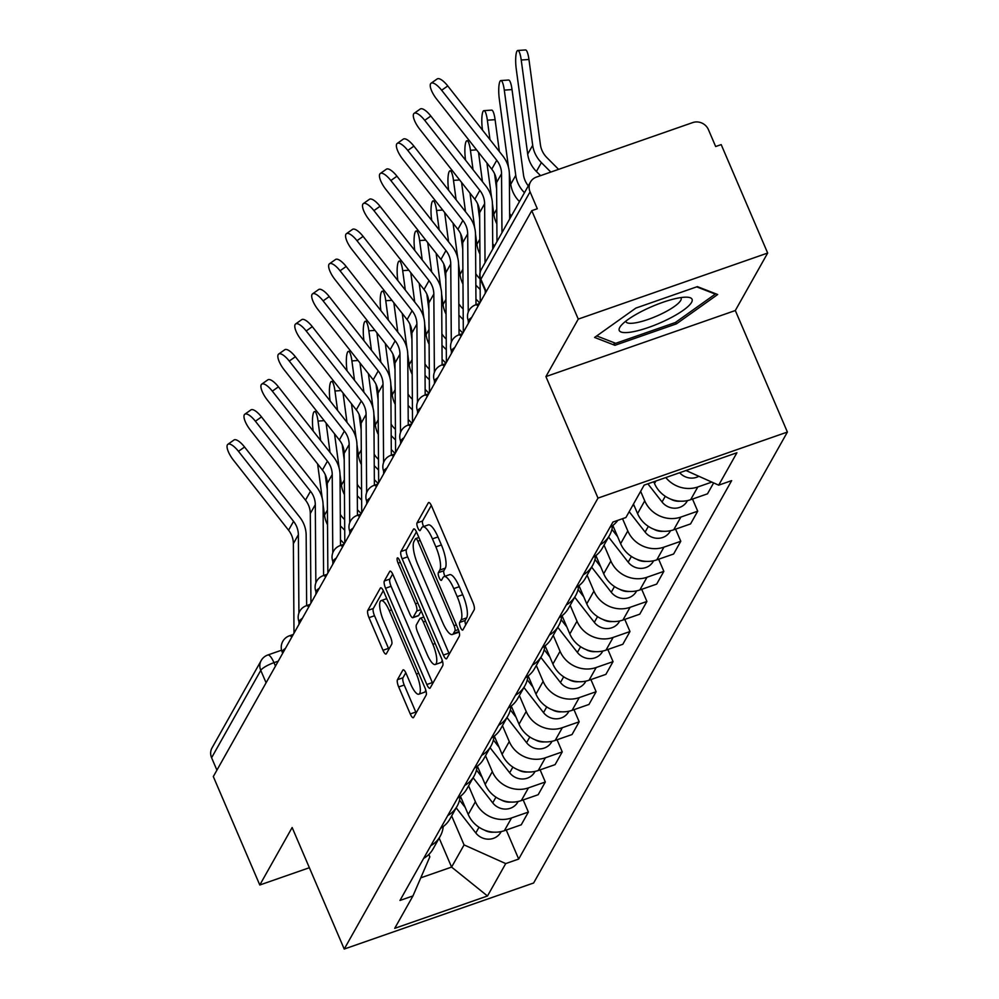 <?xml version="1.0" encoding="UTF-8"?>
<svg xmlns="http://www.w3.org/2000/svg" width="999" height="999" viewBox="0 0 999 999"><rect width="100%" height="100%" fill="white"/><g stroke="black" fill="none" stroke-linecap="round" stroke-linejoin="round"><path stroke-width="1.5" d="M460.514 627.484A4.183 1.174 -109.2 0 0 462.637 630.107A4.183 1.174 -109.2 0 0 462.874 629.894L474.188 609.79A5.982 1.673 -109.2 0 0 472.964 602.547L431.693 506.256A5.982 1.673 -109.2 0 0 428.658 502.509A5.982 1.673 -109.2 0 0 428.334 502.809L417.02 522.914A4.183 1.174 -109.2 0 0 417.882 527.984A4.183 1.174 -109.2 0 0 420.005 530.619A4.183 1.174 -109.2 0 0 420.229 530.407L421.69 527.809A19.143 5.37 -109.2 0 1 422.727 526.848A19.143 5.37 -109.2 0 1 432.442 538.861L435.876 546.89A19.143 5.37 -109.2 0 1 439.797 570.067L438.336 572.664A4.183 1.174 -109.2 0 0 439.198 577.734A4.183 1.174 -109.2 0 0 441.321 580.357A4.183 1.174 -109.2 0 0 441.546 580.157L443.007 577.547A19.143 5.37 -109.2 0 1 444.043 576.598A19.143 5.37 -109.2 0 1 453.758 588.611L457.192 596.628A19.143 5.37 -109.2 0 1 461.126 619.805L459.665 622.414A4.183 1.174 -109.2 0 0 460.514 627.484M431.306 505.419L422.54 520.991A4.183 1.174 -109.2 0 0 423.401 526.061A4.183 1.174 -109.2 0 0 423.613 526.535M422.727 526.848L428.246 524.925A19.143 5.37 -109.2 0 1 437.962 536.938L441.396 544.967A19.143 5.37 -109.2 0 1 445.329 568.131L443.856 570.741A4.183 1.174 -109.2 0 0 444.717 575.811A4.183 1.174 -109.2 0 0 444.93 576.286M397.452 679.707A5.982 1.673 -109.2 0 0 398.688 686.95L410.264 713.96A5.982 1.673 -109.2 0 0 413.299 717.707A5.982 1.673 -109.2 0 0 413.623 717.419L426.186 695.079A5.982 1.673 -109.2 0 0 424.962 687.836L383.691 591.545A5.982 1.673 -109.2 0 0 380.656 587.799A5.982 1.673 -109.2 0 0 380.344 588.099L367.769 610.439A5.982 1.673 -109.2 0 0 368.993 617.669L382.979 650.299A5.982 1.673 -109.2 0 0 386.014 654.058A5.982 1.673 -109.2 0 0 386.338 653.758L391.72 644.205A5.982 1.673 -109.2 0 0 390.484 636.962L383.554 620.779A15.996 4.495 -109.2 0 1 381.131 600.611A15.996 4.495 -109.2 0 1 389.26 610.651L416.421 674.038A15.996 4.495 -109.2 0 1 418.843 694.205A15.996 4.495 -109.2 0 1 410.726 684.165L406.193 673.601A5.982 1.673 -109.2 0 0 403.159 669.842A5.982 1.673 -109.2 0 0 402.834 670.142L397.452 679.707L402.984 677.772A5.982 1.673 -109.2 0 0 404.208 685.014L415.784 712.037A5.982 1.673 -109.2 0 0 416.171 712.874M545.916 376.586L735.314 310.527L767.669 253.047L578.259 319.106L545.916 376.586L598.001 498.101L344.23 949.05L292.145 827.522L259.79 885.002L213.311 776.56L531.78 210.664L537.3 208.741L530.069 191.845L480.894 279.221A12.188 2.81 156.8 0 0 480.731 280.17L485.901 292.195M578.259 319.106L531.78 210.664M443.394 655.082A5.982 1.673 -109.2 0 0 446.428 658.828A5.982 1.673 -109.2 0 0 446.753 658.541L459.328 636.201A5.982 1.673 -109.2 0 0 458.104 628.958L416.833 532.667A5.982 1.673 -109.2 0 0 413.798 528.921A5.982 1.673 -109.2 0 0 413.474 529.22L400.899 551.548A5.982 1.673 -109.2 0 0 402.135 558.791L443.394 655.082L448.913 653.159A5.982 1.673 -109.2 0 0 449.3 653.995M442.757 665.634L430.182 687.974A5.982 1.673 -109.2 0 1 429.857 688.274A5.982 1.673 -109.2 0 1 426.823 684.515L385.564 588.236A5.982 1.673 -109.2 0 1 384.34 580.993L389.71 571.428A5.982 1.673 -109.2 0 1 390.035 571.141A5.982 1.673 -109.2 0 1 393.069 574.887L409.815 613.935A5.982 1.673 -109.2 0 0 412.849 617.694A5.982 1.673 -109.2 0 0 413.161 617.394L416.733 611.051A5.982 1.673 -109.2 0 0 415.509 603.808L398.089 563.161A4.183 1.174 -109.2 0 1 397.452 557.879A4.183 1.174 -109.2 0 1 399.575 560.501L441.533 658.391A5.982 1.673 -109.2 0 1 442.757 665.634M767.669 253.047L721.191 144.605L715.659 146.528L708.428 129.633A12.188 11.351 29.4 0 0 692.707 122.59L536.438 177.085A12.188 11.351 29.4 0 0 530.481 182.018A12.188 11.351 29.4 0 0 530.069 191.845M735.314 310.527L787.399 432.055L533.628 882.991L344.23 949.05M259.79 885.002L309.365 867.719M216.92 770.154L211.601 757.741A12.188 11.351 -150.6 0 1 212.025 747.914L261.189 660.539A12.188 11.351 29.4 0 0 260.764 670.366L211.601 757.741M653.758 481.768L654.495 483.491A28.034 26.111 29.4 0 0 690.646 499.7L697.801 486.975A28.034 26.111 -150.6 0 1 665.796 477.559M697.801 486.975L711.825 482.092M609.914 527.41A28.034 26.111 29.4 0 0 617.819 520.342M690.646 499.7L707.479 493.831L713.636 482.904M612.549 525.686A28.034 26.111 -150.6 0 1 609.515 535.402A28.034 26.111 -150.6 0 1 600.149 544.767M692.519 499.05L697.714 511.188L680.868 517.07A28.034 26.111 -150.6 0 1 644.73 500.861L640.646 491.333M592.981 557.492A28.034 26.111 29.4 0 0 602.347 548.126L609.515 535.402M633.478 504.058L637.562 513.586A28.034 26.111 29.4 0 0 673.713 529.795L690.546 523.926L697.714 511.188M595.616 555.769A28.034 26.111 -150.6 0 1 592.582 565.484A28.034 26.111 -150.6 0 1 583.216 574.85M675.586 529.145L680.781 541.283L663.935 547.152A28.034 26.111 -150.6 0 1 627.797 530.944L622.539 518.693M576.048 587.587A28.034 26.111 29.4 0 0 585.414 578.221L592.582 565.484M612.837 525.474L620.629 543.668A28.034 26.111 29.4 0 0 656.78 559.877L673.613 554.008L680.781 541.283M578.683 585.864A28.034 26.111 -150.6 0 1 575.649 595.579A28.034 26.111 -150.6 0 1 566.283 604.944M658.653 559.228L663.848 571.366L647.002 577.247A28.034 26.111 -150.6 0 1 610.864 561.038L604.045 545.129M559.115 617.669A28.034 26.111 29.4 0 0 568.481 608.304L575.649 595.579M595.904 555.556L603.696 573.763A28.034 26.111 29.4 0 0 639.847 589.972L656.68 584.103L663.848 571.366M561.75 615.946A28.034 26.111 -150.6 0 1 558.716 625.661A28.034 26.111 -150.6 0 1 549.35 635.027M641.72 589.323L646.915 601.46L630.069 607.33A28.034 26.111 -150.6 0 1 593.93 591.121L587.112 575.212M542.182 647.764A28.034 26.111 29.4 0 0 551.548 638.398L558.716 625.661M578.97 585.651L586.763 603.846A28.034 26.111 29.4 0 0 622.914 620.054L639.747 614.185L646.915 601.46M544.817 646.041A28.034 26.111 -150.6 0 1 541.783 655.756A28.034 26.111 -150.6 0 1 532.417 665.122M624.787 619.405L629.982 631.543L613.136 637.424A28.034 26.111 -150.6 0 1 576.997 621.216L570.179 605.307M525.249 677.846A28.034 26.111 29.4 0 0 534.627 668.481L541.783 655.756M562.037 615.734L569.83 633.94A28.034 26.111 29.4 0 0 605.981 650.149L622.814 644.28L629.982 631.543M527.897 676.123A28.034 26.111 -150.6 0 1 524.85 685.838A28.034 26.111 -150.6 0 1 515.484 695.204M607.854 649.5L613.049 661.638L596.203 667.507A28.034 26.111 -150.6 0 1 560.064 651.298L553.246 635.389M508.316 707.941A28.034 26.111 29.4 0 0 517.694 698.576L524.85 685.838M545.104 645.829L552.897 664.023A28.034 26.111 29.4 0 0 589.048 680.232L605.881 674.362L613.049 661.638M510.964 706.218A28.034 26.111 -150.6 0 1 507.917 715.933A28.034 26.111 -150.6 0 1 498.551 725.299M590.921 679.582L596.116 691.72L579.27 697.602A28.034 26.111 -150.6 0 1 543.131 681.393L536.313 665.484M491.383 738.024A28.034 26.111 29.4 0 0 500.761 728.658L507.917 715.933M528.171 675.911L535.963 694.118A28.034 26.111 29.4 0 0 572.115 710.326L588.96 704.457L596.116 691.72M494.03 736.3A28.034 26.111 -150.6 0 1 490.984 746.016A28.034 26.111 -150.6 0 1 481.618 755.381M573.988 709.677L579.183 721.815L562.337 727.684A28.034 26.111 -150.6 0 1 526.198 711.475L519.38 695.566M474.45 768.119A28.034 26.111 29.4 0 0 483.828 758.753L490.984 746.016M511.238 706.006L519.03 724.2A28.034 26.111 29.4 0 0 555.182 740.409L572.027 734.54L579.183 721.815M477.097 766.395A28.034 26.111 -150.6 0 1 474.05 776.111A28.034 26.111 -150.6 0 1 464.685 785.476M557.055 739.76L562.25 751.897L545.404 757.779A28.034 26.111 -150.6 0 1 509.265 741.57L502.447 725.661M457.517 798.201A28.034 26.111 29.4 0 0 466.895 788.835L474.05 776.111M494.305 736.088L502.097 754.295A28.034 26.111 29.4 0 0 538.249 770.504L555.094 764.635L562.25 751.897M460.164 796.478A28.034 26.111 -150.6 0 1 457.117 806.193A28.034 26.111 -150.6 0 1 447.752 815.559M540.122 769.854L545.317 781.992L528.483 787.861A28.034 26.111 -150.6 0 1 492.332 771.653L485.514 755.744M440.584 828.296A28.034 26.111 29.4 0 0 449.962 818.93L457.117 806.193M477.372 766.183L485.164 784.377A28.034 26.111 29.4 0 0 521.316 800.586L538.161 794.717L545.317 781.992M443.231 826.573A28.034 26.111 -150.6 0 1 440.184 836.288A28.034 26.111 -150.6 0 1 430.819 845.654M523.189 799.937L528.384 812.075L511.55 817.944A28.034 26.111 -150.6 0 1 475.399 801.747L468.581 785.838M423.651 858.378A28.034 26.111 29.4 0 0 433.029 849.013L440.184 836.288M460.439 796.265L468.231 814.472A28.034 26.111 29.4 0 0 504.383 830.681L521.228 824.812L528.384 812.075M420.766 877.834L451.585 867.095L464.073 844.904L505.719 863.586L487.487 895.991L394.717 928.346L412.949 895.941L399.975 900.461L612.936 522.04L625.911 517.519L644.143 485.114L736.912 452.759L718.681 485.164L686.013 470.517M505.719 863.586L518.693 859.053L731.655 480.631L718.681 485.164M598.001 498.101L787.399 432.055M676.435 323.851L717.669 294.518L697.377 286.626L635.851 308.092L594.605 337.437L614.897 345.317L676.435 323.851L675.736 322.24M439.16 838.099L451.585 867.095L487.487 895.991M428.821 854.495L429.832 856.855L412.949 895.941M464.073 844.904L451.648 815.921M506.256 830.032L518.693 859.053M613.711 342.532L614.897 345.317M465.746 624.8A4.183 1.174 -109.2 0 1 465.184 620.491L466.645 617.882A19.143 5.37 -109.2 0 0 462.724 594.705L457.192 596.628M444.043 576.598L449.562 574.675A19.143 5.37 -109.2 0 1 459.278 586.688L462.724 594.705M416.446 531.818L406.418 549.625A5.982 1.673 -109.2 0 0 407.654 556.868L448.913 653.159M454.945 630.794A4.183 1.174 -109.2 0 0 454.083 625.724L417.857 541.208A4.183 1.174 -109.2 0 0 415.734 538.573A4.183 1.174 -109.2 0 0 415.509 538.786L413.961 541.533A19.143 5.37 -109.2 0 0 417.894 564.71L442.657 622.477A19.143 5.37 -109.2 0 0 452.36 634.49A19.143 5.37 -109.2 0 0 453.396 633.528L454.945 630.794L458.366 629.595M452.36 634.49L457.892 632.567A19.143 5.37 -109.2 0 0 458.916 631.605L453.396 633.528M392.682 574.038L389.86 579.07A5.982 1.673 -109.2 0 0 391.084 586.313L432.355 682.592A5.982 1.673 -109.2 0 0 432.742 683.441M417.932 615.734A5.982 1.673 -109.2 0 0 418.369 615.759A5.982 1.673 -109.2 0 0 418.693 615.471L421.216 610.988M427.172 654.457A15.996 4.495 -109.2 0 0 435.289 664.497A15.996 4.495 -109.2 0 0 432.879 644.33L423.301 621.99A5.982 1.673 -109.2 0 0 420.267 618.244A5.982 1.673 -109.2 0 0 419.942 618.543L416.371 624.887A5.982 1.673 -109.2 0 0 417.607 632.117L427.172 654.457M435.289 664.497L440.821 662.574A15.996 4.495 -109.2 0 0 442.182 660.127M405.806 672.752L402.984 677.772M418.843 694.205L424.363 692.282A15.996 4.495 -109.2 0 0 425.724 689.897M386.738 598.651A15.996 4.495 -109.2 0 0 386.663 598.676L381.131 600.611M383.304 590.696L373.289 608.503A5.982 1.673 -109.2 0 0 374.513 615.746L388.499 648.376A5.982 1.673 -109.2 0 0 388.886 649.225M517.794 50.474L525.524 49.95A14.011 2.922 86.2 0 1 528.958 59.49L521.228 60.015A14.011 2.922 -93.8 0 0 517.794 50.474A14.011 2.922 -93.8 0 0 516.233 68.894L527.697 154.133A30.47 28.384 -150.6 0 0 536.401 171.478L540.559 175.649M679.67 472.727A15.235 14.198 29.4 0 0 698.863 476.273M558.591 169.368L546.853 157.58A22.54 21.004 -150.6 0 1 540.422 144.743L528.958 59.49M550.811 172.078L541.396 162.6A30.47 28.384 -150.6 0 1 532.692 145.267L521.228 60.015M441.658 90.26A14.011 4.658 -125.2 0 0 431.081 83.242A14.011 4.658 -125.2 0 0 436.663 99.126L491.758 169.156L496.753 160.29L441.658 90.26L447.764 85.951A14.011 4.658 54.8 0 0 437.187 78.933L431.081 83.242M501.973 232.68L501.548 173.689A22.54 21.004 29.4 0 0 496.753 160.29M496.978 241.558L496.565 182.555A22.54 21.004 29.4 0 0 491.758 169.156M509.665 219.018L509.353 174.088A30.47 28.384 29.4 0 0 502.859 155.981L447.764 85.951M500.861 80.557L508.591 80.032A14.011 2.922 86.2 0 1 512.025 89.585L504.295 90.11A14.011 2.922 -93.8 0 0 500.861 80.557A14.011 2.922 -93.8 0 0 499.3 98.976L508.516 167.47M647.876 483.816L662.05 501.985A15.235 14.198 29.4 0 0 687.112 501.223L687.462 500.599M670.616 499.088A15.235 14.198 29.4 0 0 680.157 501.186M528.321 185.876A22.54 21.004 -150.6 0 1 523.488 174.837L512.025 89.585M515.759 175.349L510.764 184.228A30.47 28.384 -150.6 0 0 519.468 201.561L524.463 192.695A30.47 28.384 -150.6 0 1 515.759 175.349L504.295 90.11M510.764 184.228L509.34 173.639M483.928 110.652L491.658 110.127A14.011 2.922 86.2 0 1 495.092 119.668L487.362 120.192A14.011 2.922 -93.8 0 0 483.928 110.652A14.011 2.922 -93.8 0 0 482.367 129.071L482.517 130.12M633.104 504.732L634.577 506.605M629.195 511.675L645.117 532.08A15.235 14.198 29.4 0 0 670.179 531.318L670.529 530.681M653.683 529.17A15.235 14.198 29.4 0 0 663.224 531.281M511.388 215.959A22.54 21.004 -150.6 0 1 509.627 213.486M499.375 151.561L495.092 119.668M496.603 188.936L494.567 173.739M489.972 139.61L487.362 120.192M496.853 223.863A30.47 28.384 -150.6 0 1 493.831 214.31L492.407 203.721M491.583 197.565L486.938 163.037M643.831 310.289A39.61 9.128 156.8 0 0 621.003 325.662A39.61 9.128 156.8 0 0 629.87 332.267A39.61 9.128 156.8 0 0 667.507 319.48A39.61 9.128 156.8 0 0 687.387 297.215A39.61 9.128 156.8 0 0 643.831 310.289M625.849 321.141A29.982 6.918 156.8 0 0 625.986 321.728A29.982 6.918 156.8 0 0 662.499 313.399A29.982 6.918 156.8 0 0 681.106 298.102A29.982 6.918 156.8 0 0 680.769 297.602M715.034 293.494L715.284 294.093L675.336 322.527L615.709 343.319L596.715 335.939M696.703 286.863L715.284 294.093M424.725 120.342A14.011 4.658 -125.2 0 0 414.148 113.324A14.011 4.658 -125.2 0 0 419.73 129.221L474.825 199.251L479.82 190.372L424.725 120.342L430.831 116.034A14.011 4.658 54.8 0 0 420.254 109.016L414.148 113.324M485.252 293.331L485.239 290.659M485.039 262.774L484.615 203.771A22.54 21.004 29.4 0 0 479.82 190.372M480.257 302.21L480.094 278.221M480.057 272.665L479.632 212.65A22.54 21.004 29.4 0 0 474.825 199.251M492.732 249.101L492.42 204.183A30.47 28.384 29.4 0 0 485.926 186.076L430.831 116.034M407.792 150.437A14.011 4.658 -125.2 0 0 397.215 143.419A14.011 4.658 -125.2 0 0 402.797 159.303L457.892 229.333L462.887 220.467L407.792 150.437L413.898 146.129A14.011 4.658 54.8 0 0 403.321 139.111L397.215 143.419M468.319 323.426L468.306 320.729M468.244 312.138L467.682 233.866A22.54 21.004 29.4 0 0 462.887 220.467M463.324 332.292L462.699 242.732A22.54 21.004 29.4 0 0 457.892 229.333M475.986 304.732L475.487 234.266A30.47 28.384 29.4 0 0 468.993 216.159L413.898 146.129M473.039 169.693L470.429 150.287A14.011 2.922 -93.8 0 0 466.995 140.734A14.011 2.922 -93.8 0 0 465.434 159.153L465.584 160.215M611.925 529.358L617.644 536.688M608.591 537.05L628.184 562.162A15.235 14.198 29.4 0 0 653.246 561.401L653.596 560.776M636.75 559.265A15.235 14.198 29.4 0 0 646.291 561.363M494.455 246.054A22.54 21.004 -150.6 0 1 492.694 243.569M482.442 181.656L478.509 152.31M479.67 219.031L477.634 203.821M479.92 253.958A30.47 28.384 -150.6 0 1 476.898 244.405L475.474 233.816M474.65 227.647L470.005 193.119M456.106 199.788L453.496 180.369A14.011 2.922 -93.8 0 0 450.062 170.829A14.011 2.922 -93.8 0 0 448.501 189.248L448.651 190.297M594.992 559.452L600.711 566.783M591.658 567.132L611.251 592.257A15.235 14.198 29.4 0 0 636.313 591.495L636.663 590.859M619.817 589.348A15.235 14.198 29.4 0 0 629.358 591.458M480.094 278.908L479.133 277.934A22.54 21.004 -150.6 0 1 475.761 273.664M465.509 211.738L461.575 182.405M462.737 249.113L460.701 233.916M462.987 284.041A30.47 28.384 -150.6 0 1 459.965 274.488L458.541 263.898M457.717 257.742L453.071 223.214M479.807 303.022L475.936 299.138M480.169 289.51L475.836 285.152M439.173 229.87L436.563 210.464A14.011 2.922 -93.8 0 0 433.129 200.911A14.011 2.922 -93.8 0 0 431.568 219.33L431.718 220.392M578.059 589.535L583.778 596.865M574.725 597.227L594.318 622.34A15.235 14.198 29.4 0 0 619.38 621.578L619.73 620.953M602.884 619.442A15.235 14.198 29.4 0 0 612.424 621.54M463.161 308.991L462.2 308.017A22.54 21.004 -150.6 0 1 458.828 303.746M448.576 241.833L444.642 212.487M445.804 279.208L443.768 263.998M446.053 314.136A30.47 28.384 -150.6 0 1 443.032 304.583L441.608 293.993M440.784 287.824L436.138 253.296M462.874 333.117L459.003 329.233M463.236 319.593L458.916 315.247M390.859 180.519A14.011 4.658 -125.2 0 0 380.282 173.501A14.011 4.658 -125.2 0 0 385.864 189.398L440.959 259.428L445.954 250.549L390.859 180.519L396.965 176.211A14.011 4.658 54.8 0 0 386.388 169.193L380.282 173.501M451.386 353.509L451.373 350.811M451.311 342.22L450.749 263.948A22.54 21.004 29.4 0 0 445.954 250.549M446.391 362.387L445.766 272.827A22.54 21.004 29.4 0 0 440.959 259.428M459.053 334.827L458.553 264.36A30.47 28.384 29.4 0 0 452.06 246.254L396.965 176.211M373.926 210.614A14.011 4.658 -125.2 0 0 363.349 203.596A14.011 4.658 -125.2 0 0 368.931 219.48L424.026 289.51L429.021 280.644L373.926 210.614L380.032 206.306A14.011 4.658 54.8 0 0 369.455 199.288L363.349 203.596M434.453 383.604L434.44 380.906M434.378 372.315L433.828 294.043A22.54 21.004 29.4 0 0 429.021 280.644M429.458 392.47L428.833 302.909A22.54 21.004 29.4 0 0 424.026 289.51M442.12 364.91L441.62 294.443A30.47 28.384 29.4 0 0 435.127 276.336L380.032 206.306M356.993 240.697A14.011 4.658 -125.2 0 0 346.416 233.679A14.011 4.658 -125.2 0 0 351.998 249.575L407.093 319.605L412.088 310.726L356.993 240.697L363.099 236.388A14.011 4.658 54.8 0 0 352.522 229.37L346.416 233.679M417.52 413.686L417.507 410.989M417.445 402.397L416.895 324.126A22.54 21.004 29.4 0 0 412.088 310.726M412.525 422.565L411.9 333.004A22.54 21.004 29.4 0 0 407.093 319.605M425.187 395.005L424.687 324.538A30.47 28.384 29.4 0 0 418.194 306.431L363.099 236.388M422.24 259.965L419.63 240.547A14.011 2.922 -93.8 0 0 416.196 231.006A14.011 2.922 -93.8 0 0 414.635 249.425L414.785 250.474M561.126 619.63L566.845 626.96M557.792 627.31L577.385 652.434A15.235 14.198 29.4 0 0 602.447 651.673L602.797 651.036M585.951 649.525A15.235 14.198 29.4 0 0 595.491 651.635M446.228 339.086L445.267 338.112A22.54 21.004 -150.6 0 1 441.895 333.841M431.643 271.915L427.709 242.582M428.871 309.29L426.835 294.093M429.12 344.218A30.47 28.384 -150.6 0 1 426.098 334.665L424.675 324.076M423.851 317.919L419.205 283.391M445.941 363.199L442.07 359.315M446.303 349.687L441.983 345.329M340.06 270.791A14.011 4.658 -125.2 0 0 329.483 263.773A14.011 4.658 -125.2 0 0 335.065 279.658L390.159 349.687L395.154 340.821L340.06 270.791L346.166 266.483A14.011 4.658 54.8 0 0 335.589 259.465L329.483 263.773M400.587 443.781L400.574 441.083M400.512 432.492L399.962 354.22A22.54 21.004 29.4 0 0 395.154 340.821M395.592 452.647L394.967 363.087A22.54 21.004 29.4 0 0 390.159 349.687M408.254 425.087L407.754 354.62A30.47 28.384 29.4 0 0 401.261 336.513L346.166 266.483M405.307 290.047L402.697 270.642A14.011 2.922 -93.8 0 0 399.263 261.089A14.011 2.922 -93.8 0 0 397.702 279.508L397.852 280.569M544.193 649.712L549.912 657.042M540.859 657.404L560.451 682.517A15.235 14.198 29.4 0 0 585.514 681.755L585.864 681.131M569.018 679.62A15.235 14.198 29.4 0 0 578.558 681.718M429.295 369.168L428.334 368.194A22.54 21.004 -150.6 0 1 424.962 363.923M414.71 302.01L410.776 272.665M411.938 339.385L409.902 324.176M412.187 374.313A30.47 28.384 -150.6 0 1 409.165 364.76L407.742 354.17M406.918 348.002L402.272 313.474M429.008 393.294L425.137 389.41M429.37 379.77L425.05 375.424M323.127 300.874A14.011 4.658 -125.2 0 0 312.55 293.856A14.011 4.658 -125.2 0 0 318.132 309.752L373.226 379.782L378.221 370.904L323.127 300.874L329.233 296.566A14.011 4.658 54.8 0 0 318.656 289.548L312.55 293.856M383.653 473.863L383.641 471.166M383.579 462.574L383.029 384.303A22.54 21.004 29.4 0 0 378.221 370.904M378.658 482.742L378.034 393.181A22.54 21.004 29.4 0 0 373.226 379.782M391.321 455.182L390.821 384.715A30.47 28.384 29.4 0 0 384.328 366.608L329.233 296.566M388.374 320.142L385.764 300.724A14.011 2.922 -93.8 0 0 382.33 291.184A14.011 2.922 -93.8 0 0 380.769 309.603L380.919 310.652M527.26 679.807L532.979 687.137M523.926 687.487L543.518 712.612A15.235 14.198 29.4 0 0 568.581 711.85L568.931 711.213M552.085 709.702A15.235 14.198 29.4 0 0 561.625 711.812M412.362 399.263L411.401 398.289A22.54 21.004 -150.6 0 1 408.029 394.018M397.789 332.093L393.843 302.759M395.005 369.468L392.969 354.27M395.254 404.395A30.47 28.384 -150.6 0 1 392.232 394.842L390.809 384.253M389.985 378.097L385.339 343.569M412.075 423.376L408.204 419.493M412.437 409.865L408.116 405.507M306.193 330.969A14.011 4.658 -125.2 0 0 295.617 323.951A14.011 4.658 -125.2 0 0 301.198 339.835L356.293 409.865L361.288 400.999L306.193 330.969L312.3 326.661A14.011 4.658 54.8 0 0 301.723 319.643L295.617 323.951M366.72 503.958L366.708 501.261M366.645 492.669L366.096 414.398A22.54 21.004 29.4 0 0 361.288 400.999M361.725 512.824L361.101 423.264A22.54 21.004 29.4 0 0 356.293 409.865M374.388 485.264L373.888 414.797A30.47 28.384 29.4 0 0 367.395 396.69L312.3 326.661M371.441 350.224L368.831 330.819A14.011 2.922 -93.8 0 0 365.397 321.266A14.011 2.922 -93.8 0 0 363.836 339.685L363.986 340.746M510.327 709.889L516.046 717.22M506.993 717.582L526.585 742.694A15.235 14.198 29.4 0 0 551.648 741.932L551.997 741.308M535.152 739.797A15.235 14.198 29.4 0 0 544.692 741.895M395.429 429.345L394.468 428.371A22.54 21.004 -150.6 0 1 391.096 424.1M380.856 362.187L376.91 332.842M378.072 399.563L376.036 384.353M378.321 434.49A30.47 28.384 -150.6 0 1 375.299 424.937L373.876 414.348M373.052 408.179L368.406 373.651M395.142 453.471L391.271 449.587M395.504 439.947L391.183 435.601M289.26 361.051A14.011 4.658 -125.2 0 0 278.684 354.033A14.011 4.658 -125.2 0 0 284.265 369.93L339.36 439.96L344.355 431.081L289.26 361.051L295.367 356.743A14.011 4.658 54.8 0 0 284.79 349.725L278.684 354.033M349.787 534.04L349.775 531.343M349.712 522.752L349.163 444.48A22.54 21.004 29.4 0 0 344.355 431.081M344.805 542.919L344.168 453.359A22.54 21.004 29.4 0 0 339.36 439.96M357.455 515.359L356.955 444.892A30.47 28.384 29.4 0 0 350.462 426.785L295.367 356.743M354.508 380.319L351.898 360.901A14.011 2.922 -93.8 0 0 348.464 351.361A14.011 2.922 -93.8 0 0 346.903 369.78L347.053 370.829M493.394 739.984L499.113 747.314M490.059 747.664L509.665 772.789A15.235 14.198 29.4 0 0 534.715 772.027L535.064 771.39M518.219 769.879A15.235 14.198 29.4 0 0 527.759 771.99M378.496 459.44L377.535 458.466A22.54 21.004 -150.6 0 1 374.163 454.195M363.923 392.27L359.977 362.937M361.139 429.645L359.103 414.448M361.388 464.572A30.47 28.384 -150.6 0 1 358.366 455.02L356.943 444.43M356.119 438.274L351.473 403.746M378.209 483.553L374.35 479.67M378.571 470.042L374.25 465.684M272.327 391.146A14.011 4.658 -125.2 0 0 261.75 384.128A14.011 4.658 -125.2 0 0 267.332 400.012L322.427 470.042L327.422 461.176L272.327 391.146L278.434 386.838A14.011 4.658 54.8 0 0 267.857 379.82L261.75 384.128M332.854 564.135L332.842 561.438M332.779 552.847L332.23 474.575A22.54 21.004 29.4 0 0 327.422 461.176M327.872 573.001L327.235 483.441A22.54 21.004 29.4 0 0 322.427 470.042M340.522 545.442L340.022 474.975A30.47 28.384 29.4 0 0 333.529 456.868L278.434 386.838M337.575 410.402L334.965 390.996A14.011 2.922 -93.8 0 0 331.531 381.443A14.011 2.922 -93.8 0 0 329.97 399.862L330.12 400.924M476.461 770.067L482.18 777.397M473.126 777.759L492.732 802.871A15.235 14.198 29.4 0 0 517.782 802.11L518.131 801.485M501.286 799.974A15.235 14.198 29.4 0 0 510.826 802.072M361.563 489.522L360.602 488.548A22.54 21.004 -150.6 0 1 357.23 484.278M346.99 422.365L343.044 393.019M344.205 459.74L342.17 444.53M344.455 494.667A30.47 28.384 -150.6 0 1 341.433 485.114L340.01 474.525M339.185 468.356L334.54 433.828M361.276 513.648L357.417 509.765M361.638 500.124L357.317 495.779M255.394 421.228A14.011 4.658 -125.2 0 0 244.817 414.21A14.011 4.658 -125.2 0 0 250.399 430.107L305.494 500.137L310.489 491.258L255.394 421.228L261.501 416.92A14.011 4.658 54.8 0 0 250.924 409.902L244.817 414.21M315.921 594.218L315.909 591.52M315.846 582.929L315.297 504.657A22.54 21.004 29.4 0 0 310.489 491.258M310.939 603.096L310.302 513.536A22.54 21.004 29.4 0 0 305.494 500.137M323.589 575.536L323.089 505.069A30.47 28.384 29.4 0 0 316.596 486.963L261.501 416.92M320.642 440.497L318.032 421.079A14.011 2.922 -93.8 0 0 314.598 411.538A14.011 2.922 -93.8 0 0 313.037 429.957L313.187 431.006M459.528 800.162L465.247 807.492M456.193 807.841L475.799 832.966A15.235 14.198 29.4 0 0 500.849 832.204L501.211 831.568M484.353 830.057A15.235 14.198 29.4 0 0 493.893 832.167M344.63 519.617L343.668 518.643A22.54 21.004 -150.6 0 1 340.297 514.373M330.057 452.447L326.111 423.114M327.272 489.822L325.237 474.625M327.522 524.75A30.47 28.384 -150.6 0 1 324.5 515.197L323.077 504.607M322.252 498.451L317.607 463.923M344.343 543.731L340.484 539.847M344.705 530.219L340.384 525.861M238.461 451.323A14.011 4.658 -125.2 0 0 227.884 444.305A14.011 4.658 -125.2 0 0 233.466 460.189L288.561 530.219L293.556 521.353L238.461 451.323L244.568 447.015A14.011 4.658 54.8 0 0 233.991 439.997L227.884 444.305M298.988 624.313L298.976 621.615M298.913 613.024L298.364 534.752A22.54 21.004 29.4 0 0 293.556 521.353M294.006 633.179L293.369 543.618A22.54 21.004 29.4 0 0 288.561 530.219M306.656 605.619L306.156 535.152A30.47 28.384 29.4 0 0 299.663 517.045L244.568 447.015M278.246 661.163L273.976 662.662A12.188 2.81 156.8 0 0 260.764 670.366L266.084 682.779M275.462 666.121L273.976 662.662A12.188 3.422 70.8 0 0 267.794 655.007A12.188 12.188 0 0 0 261.189 660.539M521.316 800.586L528.483 787.861M538.249 770.504L545.404 757.779M555.182 740.409L562.337 727.684M572.115 710.326L579.27 697.602M589.048 680.232L596.203 667.507M605.981 650.149L613.136 637.424M622.914 620.054L630.069 607.33M639.847 589.972L647.002 577.247M656.78 559.877L663.935 547.152M673.713 529.795L680.868 517.07M504.383 830.681L511.55 817.944M468.231 814.472L475.399 801.747M485.164 784.377L492.332 771.653M502.097 754.295L509.265 741.57M519.03 724.2L526.198 711.475M535.963 694.118L543.131 681.393M552.897 664.023L560.064 651.298M569.83 633.94L576.997 621.216M586.763 603.846L593.93 591.121M603.696 573.763L610.864 561.038M620.629 543.668L627.797 530.944M637.562 513.586L644.73 500.861M654.495 483.491L655.893 481.019M471.715 317.395A12.188 2.81 156.8 0 0 468.469 321.154L468.968 322.29M479.545 303.496L475.661 304.845A12.188 3.422 70.8 0 1 478.071 306.094M454.782 347.49A12.188 2.81 156.8 0 0 451.548 351.236L452.035 352.372M437.849 377.572A12.188 2.81 156.8 0 0 434.615 381.331L435.102 382.467M420.916 407.667A12.188 2.81 156.8 0 0 417.682 411.413L418.169 412.55M403.983 437.749A12.188 2.81 156.8 0 0 400.749 441.508L401.236 442.644M387.05 467.844A12.188 2.81 156.8 0 0 383.816 471.59L384.303 472.727M370.117 497.927A12.188 2.81 156.8 0 0 366.883 501.685L367.37 502.822M353.184 528.021A12.188 2.81 156.8 0 0 349.95 531.768L350.437 532.904M336.251 558.104A12.188 2.81 156.8 0 0 333.017 561.863L333.504 562.999M319.318 588.199A12.188 2.81 156.8 0 0 316.084 591.945L316.571 593.081M302.385 618.281A12.188 2.81 156.8 0 0 299.151 622.04L299.638 623.176M285.452 648.376A12.188 2.81 156.8 0 0 282.218 652.122L282.705 653.259M462.612 333.579L458.728 334.927A12.188 3.422 70.8 0 1 461.138 336.188M445.679 363.673L441.795 365.022A12.188 3.422 70.8 0 1 444.205 366.271M428.746 393.756L424.862 395.104A12.188 3.422 70.8 0 1 427.272 396.366M411.813 423.851L407.929 425.199A12.188 3.422 70.8 0 1 410.339 426.448M394.88 453.933L390.996 455.282A12.188 3.422 70.8 0 1 393.406 456.543M377.947 484.028L374.063 485.377A12.188 3.422 70.8 0 1 376.473 486.625M361.014 514.11L357.13 515.459A12.188 3.422 70.8 0 1 359.54 516.72M344.081 544.205L340.197 545.554A12.188 3.422 70.8 0 1 342.607 546.803M327.148 574.288L323.264 575.636A12.188 3.422 70.8 0 1 325.674 576.898M310.214 604.383L306.331 605.731A12.188 3.422 70.8 0 1 308.741 606.98M293.281 634.465L289.398 635.814A12.188 3.422 70.8 0 1 291.808 637.075M486.213 291.633L480.894 279.221A12.188 11.351 29.4 0 1 481.318 269.38A12.188 12.188 0 0 0 480.731 280.17M466.645 617.882L461.126 619.805M459.278 586.688L453.758 588.611M443.856 570.741L438.336 572.664M445.329 568.131L439.797 570.067M441.396 544.967L435.876 546.89M437.962 536.938L432.442 538.861M422.54 520.991L417.02 522.914M429.095 502.534L428.334 502.809M465.184 620.491L459.665 622.414M407.654 556.868L402.135 558.791M406.418 549.625L400.899 551.548M414.235 528.946L413.474 529.22M456.368 624.924L454.083 625.724M420.142 540.409L417.857 541.208M432.355 682.592L426.823 684.515M391.084 586.313L385.564 588.236M389.86 579.07L384.34 580.993M390.472 571.166L389.71 571.428M418.693 615.471L413.161 617.394M420.654 609.677L416.733 611.051M417.794 603.009L415.509 603.808M400.374 562.362L398.089 563.161M435.164 643.531L432.879 644.33M425.586 621.203L423.301 621.99M403.596 669.879L402.834 670.142M418.706 673.239L416.421 674.038M391.546 609.852L389.26 610.651M388.499 648.376L382.979 650.299M374.513 615.746L368.993 617.669M373.289 608.503L367.769 610.439M381.106 587.824L380.344 588.099M415.784 712.037L410.264 713.96M404.208 685.014L398.688 686.95M532.692 145.267L527.697 154.133M541.396 162.6L536.401 171.478M496.565 182.555L501.548 173.689M665.272 496.278L662.05 501.985M648.339 526.373L645.117 532.08M496.753 209.128L493.831 214.31M479.632 212.65L484.615 203.771M462.699 242.732L467.682 233.866M476.585 149.862L470.429 150.287M631.405 556.455L628.184 562.162M479.82 239.223L476.898 244.405M459.652 179.957L453.496 180.369M614.472 586.55L611.251 592.257M462.887 269.305L459.965 274.488M442.719 210.04L436.563 210.464M597.539 616.633L594.318 622.34M445.954 299.4L443.032 304.583M445.766 272.827L450.749 263.948M428.833 302.909L433.828 294.043M411.9 333.004L416.895 324.126M425.786 240.135L419.63 240.547M580.606 646.728L577.385 652.434M429.021 329.483L426.098 334.665M394.967 363.087L399.962 354.22M408.853 270.217L402.697 270.642M563.673 676.81L560.451 682.517M412.088 359.578L409.165 364.76M378.034 393.181L383.029 384.303M391.92 300.312L385.764 300.724M546.74 706.905L543.518 712.612M395.154 389.66L392.232 394.842M361.101 423.264L366.096 414.398M374.987 330.394L368.831 330.819M529.807 736.987L526.585 742.694M378.221 419.755L375.299 424.937M344.168 453.359L349.163 444.48M358.054 360.489L351.898 360.901M512.874 767.082L509.665 772.789M361.288 449.837L358.366 455.02M327.235 483.441L332.23 474.575M341.121 390.572L334.965 390.996M495.941 797.165L492.732 802.871M344.355 479.932L341.433 485.114M310.302 513.536L315.297 504.657M324.188 420.666L318.032 421.079M479.008 827.259L475.799 832.966M327.422 510.014L324.5 515.197M293.369 543.618L298.364 534.752M475.661 304.845A12.188 12.188 0 0 0 468.469 321.154M458.728 334.927A12.188 12.188 0 0 0 451.548 351.236M441.795 365.022A12.188 12.188 0 0 0 434.615 381.331M424.862 395.104A12.188 12.188 0 0 0 417.682 411.413M407.929 425.199A12.188 12.188 0 0 0 400.749 441.508M390.996 455.282A12.188 12.188 0 0 0 383.816 471.59M374.063 485.377A12.188 12.188 0 0 0 366.883 501.685M357.13 515.459A12.188 12.188 0 0 0 349.95 531.768M340.197 545.554A12.188 12.188 0 0 0 333.017 561.863M323.264 575.636A12.188 12.188 0 0 0 316.084 591.945M306.331 605.731A12.188 12.188 0 0 0 299.151 622.04M289.398 635.814A12.188 12.188 0 0 0 282.218 652.122M267.794 655.007L281.568 650.199M481.318 269.38L530.481 182.018M418.893 537.474L415.734 538.573M418.369 615.759L412.849 617.694M423.801 617.007L420.267 618.244M469.28 140.584L466.995 140.734M452.347 170.667L450.062 170.829M435.414 200.762L433.129 200.911M418.481 230.844L416.196 231.006M401.548 260.939L399.263 261.089M384.615 291.021L382.33 291.184M367.682 321.116L365.397 321.266M350.749 351.198L348.464 351.361M333.816 381.293L331.531 381.443M316.883 411.376L314.598 411.538"/></g></svg>
